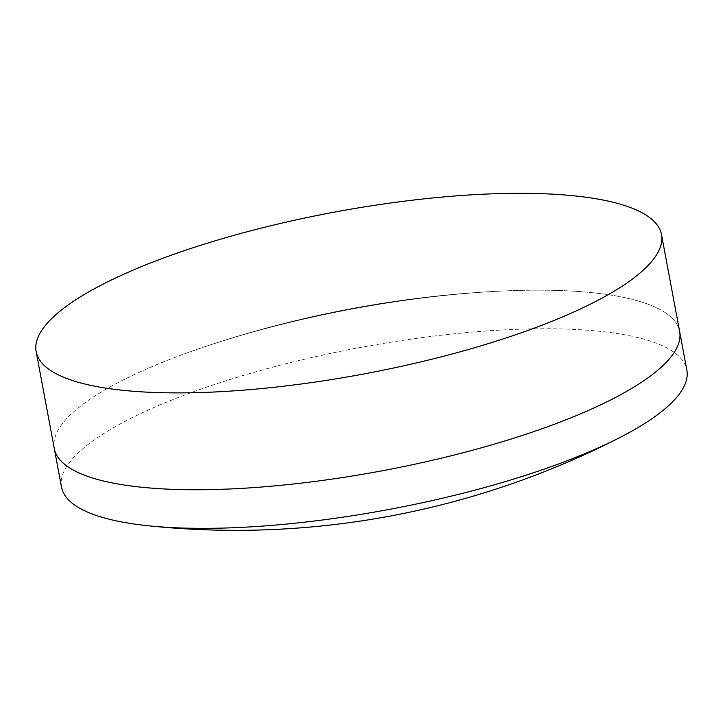 <?xml version="1.0" encoding="UTF-8"?>
<svg xmlns="http://www.w3.org/2000/svg" width="723" height="723" viewBox="0 0 723 723"><rect width="100%" height="100%" fill="white"/><g stroke="black" fill="none" stroke-linecap="round" stroke-linejoin="round"><path stroke-width="0.54" stroke-dasharray="3.62 2.71" d="M115.671 383.895A318.102 82.25 169.4 0 1 206.895 346.028A318.102 82.25 169.4 0 1 500.289 291.116A318.102 82.25 169.4 0 1 679.629 331.45A318.102 82.25 169.4 0 0 500.289 291.116A1096.71 1096.71 0 0 0 206.895 346.028A318.102 82.25 169.4 0 1 500.289 291.116A1096.71 1096.71 0 0 0 206.895 346.028A318.102 82.25 169.4 0 0 115.671 383.895A318.102 82.25 169.4 0 0 54.279 448.477A318.102 82.25 169.4 0 1 115.671 383.895M61.5 487.067A318.102 82.25 169.4 0 1 122.901 422.494A318.102 82.25 169.4 0 1 465.287 332.725A318.102 82.25 169.4 0 1 686.85 370.04"/><path stroke-width="1.08" d="M661.5 234.586A318.102 82.25 169.4 0 1 600.099 299.159A318.102 82.25 169.4 0 1 257.713 388.929A318.102 82.25 169.4 0 1 36.15 351.613A318.102 82.25 169.4 0 1 97.551 287.031A318.102 82.25 169.4 0 1 439.936 197.271A318.102 82.25 169.4 0 1 661.5 234.586L679.629 331.45A318.102 82.25 169.4 0 1 618.228 396.023A318.102 82.25 169.4 0 1 275.843 485.793A318.102 82.25 169.4 0 1 54.279 448.477L61.5 487.067A318.102 82.25 169.4 0 0 147.79 525.72A840.849 840.849 0 0 0 620.379 437.279A318.102 82.25 169.4 0 1 147.79 525.72M36.15 351.613L54.279 448.477A318.102 82.25 169.4 0 0 275.843 485.793A318.102 82.25 169.4 0 0 618.228 396.023A318.102 82.25 169.4 0 0 679.629 331.45L686.85 370.04A318.102 82.25 169.4 0 1 625.449 434.622A318.102 82.25 169.4 0 1 620.379 437.279"/></g></svg>
